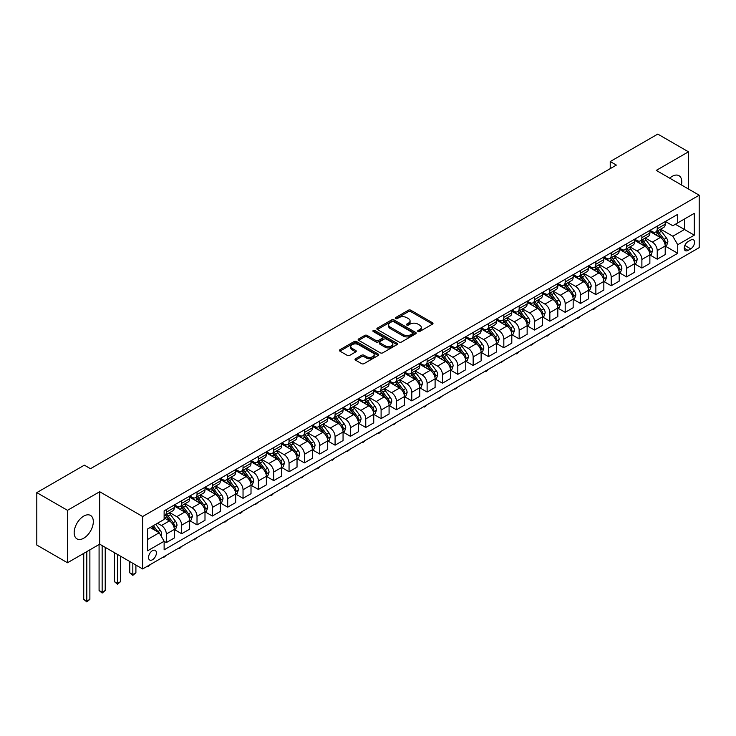 <?xml version="1.0" encoding="UTF-8"?>
<svg xmlns="http://www.w3.org/2000/svg" width="736" height="736" viewBox="0 0 736 736"><rect width="100%" height="100%" fill="white"/><g stroke="black" fill="none" stroke-linecap="round" stroke-linejoin="round"><path stroke-width="1.1" d="M418.011 331.513A1.196 0.69 0 0 0 419.704 331.513L432.501 324.125A1.702 0.984 0 0 0 432.998 323.426A1.702 0.984 0 0 0 432.501 322.736L410.817 310.215A1.702 0.984 0 0 0 408.406 310.215L395.609 317.602A1.196 0.69 0 0 0 395.26 318.09A1.196 0.69 0 0 0 395.609 318.578A1.196 0.69 0 0 0 397.293 318.578L398.949 317.621A5.456 3.146 0 0 1 406.658 317.621L408.471 318.66A5.456 3.146 0 0 1 410.062 320.887A5.456 3.146 0 0 1 408.471 323.113L406.815 324.07A1.196 0.69 0 0 0 406.465 324.558A1.196 0.69 0 0 0 406.815 325.045A1.196 0.69 0 0 0 408.498 325.045L410.154 324.088A5.456 3.146 0 0 1 417.864 324.088L419.667 325.128A5.456 3.146 0 0 1 421.268 327.354A5.456 3.146 0 0 1 419.667 329.581L418.011 330.538A1.196 0.69 0 0 0 417.662 331.025A1.196 0.69 0 0 0 418.011 331.513L418.011 330.538M83.738 538.209A13.533 7.82 120 0 0 92.589 526.277A13.533 7.82 120 0 0 90.51 515.43A13.533 7.82 120 0 0 83.738 516.102A13.533 7.82 120 0 0 74.897 528.034A13.533 7.82 120 0 0 76.976 538.881A13.533 7.82 120 0 0 83.738 538.209M681.444 184.957A13.533 7.82 120 0 0 678.969 175.683A13.533 7.82 120 0 0 672.198 176.355A13.533 7.82 120 0 0 669.705 178.176M152.462 559.746A5.557 3.211 120 0 0 156.096 554.852A5.557 3.211 120 0 0 155.241 550.399A5.557 3.211 120 0 0 152.462 550.675A5.557 3.211 120 0 0 148.838 555.57A5.557 3.211 120 0 0 149.693 560.022A5.557 3.211 120 0 0 152.462 559.746M355.525 358.754A1.702 0.984 0 0 0 355.028 359.453A1.702 0.984 0 0 0 355.525 360.152L361.606 363.658A1.702 0.984 0 0 0 364.016 363.658L378.23 355.451A1.702 0.984 0 0 0 378.727 354.761A1.702 0.984 0 0 0 378.23 354.062L356.546 341.541A1.702 0.984 0 0 0 354.136 341.541L339.922 349.747A1.702 0.984 0 0 0 339.425 350.446A1.702 0.984 0 0 0 339.922 351.146L347.272 355.387A1.702 0.984 0 0 0 349.683 355.387L355.764 351.872A1.702 0.984 0 0 0 356.261 351.173A1.702 0.984 0 0 0 355.764 350.483L352.121 348.376A4.554 2.631 0 0 1 350.787 346.518A4.554 2.631 0 0 1 353.602 344.089A4.554 2.631 0 0 1 358.57 344.66L372.839 352.894A4.554 2.631 0 0 1 374.173 354.761A4.554 2.631 0 0 1 371.358 357.19A4.554 2.631 0 0 1 366.399 356.62L364.016 355.249A1.702 0.984 0 0 0 361.606 355.249L355.525 358.754L355.525 360.152M99.691 491.731L67.482 510.324L36.8 492.614L36.8 545.045L67.482 562.755L99.691 544.162L142.646 568.956L142.646 516.525L99.691 491.731L99.691 544.162M688.464 189.005L688.464 151.809L656.245 170.402L699.2 195.206L142.646 516.525M688.464 151.809L657.782 134.09L610.227 161.552L610.227 168.636M36.8 492.614L84.355 465.161L90.491 468.703L616.363 165.094L610.227 161.552M399.068 342.028A1.702 0.984 0 0 0 401.479 342.028L415.693 333.822A1.702 0.984 0 0 0 416.19 333.132A1.702 0.984 0 0 0 415.693 332.433L394.008 319.912A1.702 0.984 0 0 0 391.598 319.912L377.384 328.118A1.702 0.984 0 0 0 376.887 328.817A1.702 0.984 0 0 0 377.384 329.516L399.068 342.028M373.713 331.77A1.196 0.69 0 0 1 374.918 331.936L374.918 330.519L396.962 343.252A1.702 0.984 0 0 1 397.458 343.942A1.702 0.984 0 0 1 396.962 344.641L382.748 352.848A1.702 0.984 0 0 1 380.337 352.848L358.653 340.326L358.653 338.937A1.702 0.984 0 0 0 358.156 339.636A1.702 0.984 0 0 0 358.653 340.326M358.653 338.937L364.743 335.423A1.702 0.984 0 0 1 367.144 335.423L375.94 340.501A1.702 0.984 0 0 0 378.35 340.501L382.389 338.174A1.702 0.984 0 0 0 382.886 337.474A1.702 0.984 0 0 0 382.389 336.784L373.235 331.494A1.196 0.69 0 0 1 372.885 331.007A1.196 0.69 0 0 1 373.621 330.372A1.196 0.69 0 0 1 374.918 330.519M690.736 240.056L688.031 241.61A5.382 3.11 120 0 0 684.517 246.358A5.382 3.11 120 0 0 685.345 250.663A5.382 3.11 120 0 0 688.031 250.396L690.736 248.842A5.382 3.11 120 0 0 694.25 244.104A5.382 3.11 120 0 0 693.422 239.789A5.382 3.11 120 0 0 690.736 240.056M142.646 568.956L699.2 247.636L699.2 195.206M665.39 221.453L672.814 225.74L677.727 222.907L677.727 214.332L164.128 510.858L164.128 519.432L147.559 529L147.559 550.822L164.128 541.254L164.128 549.829L677.727 253.304L677.727 244.729L672.814 236.228L660.615 229.181M677.727 222.907L694.287 213.339L694.287 235.17L677.727 244.729M67.482 510.324L67.482 562.755M675.39 224.259L684.471 229.494L684.471 219.015L694.287 213.339M672.814 236.228L684.471 229.494L694.287 235.17M147.559 539.479L159.215 532.754L150.135 527.51M164.128 541.328L166.336 542.598L166.336 534.023A6.946 4.011 -120 0 0 161.423 525.522L157.495 523.259M166.336 542.598L174.312 537.998L174.312 529.423A6.946 4.011 -120 0 0 169.4 520.922L164.128 517.877M174.496 529.598L181.672 533.747L181.672 525.173A6.946 4.011 -120 0 0 176.769 516.672L169.722 512.596M181.672 533.747L189.649 529.138L189.649 520.564A6.946 4.011 -120 0 0 184.745 512.063L174.312 506.037M189.833 520.738L197.018 524.888L197.018 516.313A6.946 4.011 -120 0 0 192.105 507.812L185.058 503.746M197.018 524.888L204.994 520.278L204.994 511.713A6.946 4.011 -120 0 0 200.082 503.203L189.649 497.186M205.178 511.888L212.354 516.028L212.354 507.454A6.946 4.011 -120 0 0 207.451 498.953L200.394 494.886M212.354 516.028L220.331 511.428L220.331 502.854A6.946 4.011 -120 0 0 215.427 494.353L204.994 488.327M220.515 503.028L227.7 507.178L227.7 498.603A6.946 4.011 -120 0 0 222.787 490.102L215.74 486.027M227.7 507.178L235.676 502.568L235.676 493.994A6.946 4.011 -120 0 0 230.764 485.493L220.331 479.467M235.86 494.169L243.036 498.318L243.036 489.744A6.946 4.011 -120 0 0 238.124 481.243L231.076 477.176M243.036 498.318L251.013 493.709L251.013 485.134A6.946 4.011 -120 0 0 246.109 476.634L235.676 470.617M251.197 485.318L258.373 489.458L258.373 480.884A6.946 4.011 -120 0 0 253.469 472.383L246.422 468.317M258.373 489.458L266.358 484.858L266.358 476.284A6.946 4.011 -120 0 0 261.446 467.783L251.013 461.757M266.542 476.459L273.718 480.608L273.718 472.034A6.946 4.011 -120 0 0 268.806 463.524L261.758 459.457M273.718 480.608L281.695 475.999L281.695 467.424A6.946 4.011 -120 0 0 276.782 458.924L266.358 452.898M281.879 467.599L289.055 471.748L289.055 463.174A6.946 4.011 -120 0 0 284.151 454.673L277.104 450.598M289.055 471.748L297.031 467.139L297.031 458.565A6.946 4.011 -120 0 0 292.128 450.064L281.695 444.047M297.215 458.749L304.4 462.889L304.4 454.314A6.946 4.011 -120 0 0 299.488 445.814L292.44 441.747M304.4 462.889L312.377 458.289L312.377 449.714A6.946 4.011 -120 0 0 307.464 441.214L297.031 435.188M312.561 449.889L319.737 454.029L319.737 445.464A6.946 4.011 -120 0 0 314.833 436.954L307.786 432.888M319.737 454.029L327.713 449.429L327.713 440.855A6.946 4.011 -120 0 0 322.81 432.354L312.377 426.328M327.897 441.03L335.082 445.179L335.082 436.604A6.946 4.011 -120 0 0 330.17 428.104L323.122 424.028M335.082 445.179L343.059 440.57L343.059 431.995A6.946 4.011 -120 0 0 338.146 423.494L327.713 417.478M343.243 432.179L350.419 436.319L350.419 427.745A6.946 4.011 -120 0 0 345.515 419.244L338.459 415.178M350.419 436.319L358.395 431.719L358.395 423.145A6.946 4.011 -120 0 0 353.492 414.635L343.059 408.618M358.579 423.32L365.764 427.46L365.764 418.894A6.946 4.011 -120 0 0 360.852 410.384L353.804 406.318M365.764 427.46L373.741 422.86L373.741 414.285A6.946 4.011 -120 0 0 368.828 405.784L358.395 399.758M373.925 414.46L381.101 418.609L381.101 410.035A6.946 4.011 -120 0 0 376.188 401.534L369.141 397.458M381.101 418.609L389.077 414L389.077 405.426A6.946 4.011 -120 0 0 384.164 396.925L373.741 390.899M389.261 405.61L396.437 409.75L396.437 401.175A6.946 4.011 -120 0 0 391.534 392.674L384.486 388.608M396.437 409.75L404.414 405.14L404.414 396.575A6.946 4.011 -120 0 0 399.51 388.065L389.077 382.048M404.607 396.75L411.783 400.89L411.783 392.316A6.946 4.011 -120 0 0 406.87 383.815L399.823 379.748M411.783 400.89L419.759 396.29L419.759 387.716A6.946 4.011 -120 0 0 414.846 379.215L404.414 373.189M419.943 387.89L427.119 392.04L427.119 383.465A6.946 4.011 -120 0 0 422.216 374.964L415.168 370.889M427.119 392.04L435.096 387.43L435.096 378.856A6.946 4.011 -120 0 0 430.192 370.355L419.759 364.329M435.28 379.031L442.465 383.18L442.465 374.606A6.946 4.011 -120 0 0 437.552 366.105L430.505 362.038M442.465 383.18L450.441 378.571L450.441 370.006A6.946 4.011 -120 0 0 445.528 361.496L435.096 355.479M450.625 370.18L457.801 374.32L457.801 365.746A6.946 4.011 -120 0 0 452.898 357.245L445.841 353.179M457.801 374.32L465.778 369.72L465.778 361.146A6.946 4.011 -120 0 0 460.874 352.645L450.441 346.619M465.962 361.321L473.147 365.47L473.147 356.896A6.946 4.011 -120 0 0 468.234 348.395L461.187 344.319M473.147 365.47L481.123 360.861L481.123 352.286A6.946 4.011 -120 0 0 476.21 343.786L465.778 337.76M481.307 352.461L488.483 356.61L488.483 348.036A6.946 4.011 -120 0 0 483.57 339.535L476.523 335.469M488.483 356.61L496.46 352.001L496.46 343.427A6.946 4.011 -120 0 0 491.556 334.926L481.123 328.909M496.644 343.611L503.829 347.751L503.829 339.176A6.946 4.011 -120 0 0 498.916 330.676L491.869 326.609M503.829 347.751L511.805 343.151L511.805 334.576A6.946 4.011 -120 0 0 506.892 326.076L496.46 320.05M511.989 334.751L519.165 338.9L519.165 330.326A6.946 4.011 -120 0 0 514.252 321.816L507.205 317.75M519.165 338.9L527.142 334.291L527.142 325.717A6.946 4.011 -120 0 0 522.229 317.216L511.805 311.19M527.326 325.892L534.502 330.041L534.502 321.466A6.946 4.011 -120 0 0 529.598 312.966L522.551 308.89M534.502 330.041L542.478 325.432L542.478 316.857A6.946 4.011 -120 0 0 537.574 308.356L527.142 302.34M542.662 317.041L549.847 321.181L549.847 312.607A6.946 4.011 -120 0 0 544.934 304.106L537.887 300.04M549.847 321.181L557.824 316.581L557.824 308.007A6.946 4.011 -120 0 0 552.911 299.506L542.478 293.48M558.008 308.182L565.184 312.331L565.184 303.756A6.946 4.011 -120 0 0 560.28 295.246L553.233 291.18M565.184 312.331L573.16 307.722L573.16 299.147A6.946 4.011 -120 0 0 568.256 290.646L557.824 284.62M573.344 299.322L580.529 303.471L580.529 294.897A6.946 4.011 -120 0 0 575.616 286.396L568.569 282.32M580.529 303.471L588.506 298.862L588.506 290.288A6.946 4.011 -120 0 0 583.593 281.787L573.16 275.77M588.69 290.472L595.866 294.612L595.866 286.037A6.946 4.011 -120 0 0 590.962 277.536L583.906 273.47M595.866 294.612L603.842 290.012L603.842 281.437A6.946 4.011 -120 0 0 598.938 272.927L588.506 266.91M604.026 281.612L611.211 285.752L611.211 277.187A6.946 4.011 -120 0 0 606.298 268.677L599.251 264.61M611.211 285.752L619.188 281.152L619.188 272.578A6.946 4.011 -120 0 0 614.275 264.077L603.842 258.051M619.372 272.752L626.548 276.902L626.548 268.327A6.946 4.011 -120 0 0 621.635 259.826L614.588 255.751M626.548 276.902L634.524 272.292L634.524 263.718A6.946 4.011 -120 0 0 629.611 255.217L619.188 249.191M634.708 263.902L641.884 268.042L641.884 259.468A6.946 4.011 -120 0 0 636.98 250.967L629.933 246.9M641.884 268.042L649.87 263.433L649.87 254.868A6.946 4.011 -120 0 0 644.957 246.358L634.524 240.341M650.054 255.042L657.23 259.182L657.23 250.608A6.946 4.011 -120 0 0 652.317 242.107L645.27 238.041M657.23 259.182L665.206 254.582L665.206 246.008A6.946 4.011 -120 0 0 660.293 237.507L649.87 231.481M650.054 230.313L652.317 231.619A6.946 4.011 -120 0 0 655.794 231.969A6.946 4.011 -120 0 0 657.23 228.786L657.23 226.164M634.708 239.172L636.98 240.479A6.946 4.011 -120 0 0 640.449 240.828A6.946 4.011 -120 0 0 641.884 237.645L641.884 235.023M619.372 248.023L621.635 249.338A6.946 4.011 -120 0 0 625.112 249.679A6.946 4.011 -120 0 0 626.548 246.505L626.548 243.883M604.026 256.882L606.298 258.198A6.946 4.011 -120 0 0 609.767 258.538A6.946 4.011 -120 0 0 611.211 255.355L611.211 252.733M588.69 265.742L590.962 267.048A6.946 4.011 -120 0 0 594.43 267.398A6.946 4.011 -120 0 0 595.866 264.215L595.866 261.593M573.344 274.592L575.616 275.908A6.946 4.011 -120 0 0 579.085 276.248A6.946 4.011 -120 0 0 580.529 273.074L580.529 270.452M558.008 283.452L560.28 284.768A6.946 4.011 -120 0 0 563.748 285.108A6.946 4.011 -120 0 0 565.184 281.934L565.184 279.312M542.662 292.312L544.934 293.618A6.946 4.011 -120 0 0 548.412 293.968A6.946 4.011 -120 0 0 549.847 290.784L549.847 288.162M527.326 301.162L529.598 302.478A6.946 4.011 -120 0 0 533.066 302.818A6.946 4.011 -120 0 0 534.502 299.644L534.502 297.022M511.989 310.022L514.252 311.337A6.946 4.011 -120 0 0 517.73 311.678A6.946 4.011 -120 0 0 519.165 308.504L519.165 305.882M496.644 318.881L498.916 320.188A6.946 4.011 -120 0 0 502.384 320.537A6.946 4.011 -120 0 0 503.829 317.354L503.829 314.732M481.307 327.741L483.57 329.047A6.946 4.011 -120 0 0 487.048 329.388A6.946 4.011 -120 0 0 488.483 326.214L488.483 323.592M465.962 336.591L468.234 337.907A6.946 4.011 -120 0 0 471.702 338.247A6.946 4.011 -120 0 0 473.147 335.073L473.147 332.451M450.625 345.451L452.898 346.757A6.946 4.011 -120 0 0 456.366 347.107A6.946 4.011 -120 0 0 457.801 343.924L457.801 341.302M435.28 354.31L437.552 355.617A6.946 4.011 -120 0 0 441.02 355.957A6.946 4.011 -120 0 0 442.465 352.783L442.465 350.161M419.943 363.161L422.216 364.476A6.946 4.011 -120 0 0 425.684 364.817A6.946 4.011 -120 0 0 427.119 361.643L427.119 359.021M404.598 372.02L406.87 373.327A6.946 4.011 -120 0 0 410.348 373.676A6.946 4.011 -120 0 0 411.783 370.493L411.783 367.871M389.261 380.88L391.534 382.186A6.946 4.011 -120 0 0 395.002 382.536A6.946 4.011 -120 0 0 396.437 379.353L396.437 376.731M373.925 389.73L376.188 391.046A6.946 4.011 -120 0 0 379.666 391.386A6.946 4.011 -120 0 0 381.101 388.212L381.101 385.59M358.579 398.59L360.852 399.906A6.946 4.011 -120 0 0 364.32 400.246A6.946 4.011 -120 0 0 365.764 397.063L365.764 394.441M343.243 407.45L345.515 408.756A6.946 4.011 -120 0 0 348.984 409.106A6.946 4.011 -120 0 0 350.419 405.922L350.419 403.3M327.897 416.3L330.17 417.616A6.946 4.011 -120 0 0 333.638 417.956A6.946 4.011 -120 0 0 335.082 414.782L335.082 412.16M312.561 425.16L314.833 426.475A6.946 4.011 -120 0 0 318.302 426.816A6.946 4.011 -120 0 0 319.737 423.642L319.737 421.02M297.215 434.019L299.488 435.326A6.946 4.011 -120 0 0 302.965 435.675A6.946 4.011 -120 0 0 304.4 432.492L304.4 429.87M281.879 442.87L284.151 444.185A6.946 4.011 -120 0 0 287.62 444.526A6.946 4.011 -120 0 0 289.055 441.352L289.055 438.73M266.542 451.729L268.806 453.045A6.946 4.011 -120 0 0 272.283 453.385A6.946 4.011 -120 0 0 273.718 450.211L273.718 447.589M251.197 460.589L253.469 461.895A6.946 4.011 -120 0 0 256.938 462.245A6.946 4.011 -120 0 0 258.373 459.062L258.373 456.44M235.86 469.448L238.124 470.755A6.946 4.011 -120 0 0 241.601 471.095A6.946 4.011 -120 0 0 243.036 467.921L243.036 465.299M220.515 478.299L222.787 479.614A6.946 4.011 -120 0 0 226.256 479.955A6.946 4.011 -120 0 0 227.7 476.781L227.7 474.159M205.178 487.158L207.451 488.465A6.946 4.011 -120 0 0 210.919 488.814A6.946 4.011 -120 0 0 212.354 485.631L212.354 483.009M189.833 496.018L192.105 497.324A6.946 4.011 -120 0 0 195.574 497.665A6.946 4.011 -120 0 0 197.018 494.491L197.018 491.869M174.496 504.868L176.769 506.184A6.946 4.011 -120 0 0 180.237 506.524A6.946 4.011 -120 0 0 181.672 503.35L181.672 500.728M665.39 246.183L677.727 253.304M655.794 231.969L663.771 227.36A6.946 4.011 -120 0 0 665.206 224.186L665.206 221.564M640.449 240.828L648.425 236.219A6.946 4.011 -120 0 0 649.87 233.036L649.87 230.423M625.112 249.679L633.089 245.079A6.946 4.011 -120 0 0 634.524 241.896L634.524 239.274M609.767 258.538L617.743 253.929A6.946 4.011 -120 0 0 619.188 250.755L619.188 248.133M594.43 267.398L602.407 262.789A6.946 4.011 -120 0 0 603.842 259.615L603.842 256.993M579.085 276.248L587.061 271.648A6.946 4.011 -120 0 0 588.506 268.465L588.506 265.843M563.748 285.108L571.725 280.499A6.946 4.011 -120 0 0 573.16 277.325L573.16 274.703M548.412 293.968L556.388 289.358A6.946 4.011 -120 0 0 557.824 286.184L557.824 283.562M533.066 302.818L541.043 298.218A6.946 4.011 -120 0 0 542.478 295.035L542.478 292.413M517.73 311.678L525.706 307.068A6.946 4.011 -120 0 0 527.142 303.894L527.142 301.272M502.384 320.537L510.361 315.928A6.946 4.011 -120 0 0 511.805 312.754L511.805 310.132M487.048 329.388L495.024 324.788A6.946 4.011 -120 0 0 496.46 321.604L496.46 318.982M471.702 338.247L479.679 333.638A6.946 4.011 -120 0 0 481.123 330.464L481.123 327.842M456.366 347.107L464.342 342.498A6.946 4.011 -120 0 0 465.778 339.324L465.778 336.702M441.02 355.957L449.006 351.357A6.946 4.011 -120 0 0 450.441 348.174L450.441 345.552M425.684 364.817L433.66 360.217A6.946 4.011 -120 0 0 435.096 357.034L435.096 354.412M410.348 373.676L418.324 369.067A6.946 4.011 -120 0 0 419.759 365.893L419.759 363.271M395.002 382.536L402.978 377.927A6.946 4.011 -120 0 0 404.414 374.744L404.414 372.131M379.666 391.386L387.642 386.786A6.946 4.011 -120 0 0 389.077 383.603L389.077 380.981M364.32 400.246L372.296 395.637A6.946 4.011 -120 0 0 373.741 392.463L373.741 389.841M348.984 409.106L356.96 404.496A6.946 4.011 -120 0 0 358.395 401.322L358.395 398.7M333.638 417.956L341.614 413.356A6.946 4.011 -120 0 0 343.059 410.173L343.059 407.551M318.302 426.816L326.278 422.206A6.946 4.011 -120 0 0 327.713 419.032L327.713 416.41M302.965 435.675L310.942 431.066A6.946 4.011 -120 0 0 312.377 427.892L312.377 425.27M287.62 444.526L295.596 439.926A6.946 4.011 -120 0 0 297.031 436.742L297.031 434.12M272.283 453.385L280.26 448.776A6.946 4.011 -120 0 0 281.695 445.602L281.695 442.98M256.938 462.245L264.914 457.636A6.946 4.011 -120 0 0 266.358 454.462L266.358 451.84M241.601 471.095L249.578 466.495A6.946 4.011 -120 0 0 251.013 463.312L251.013 460.69M226.256 479.955L234.232 475.346A6.946 4.011 -120 0 0 235.676 472.172L235.676 469.55M210.919 488.814L218.896 484.205A6.946 4.011 -120 0 0 220.331 481.031L220.331 478.409M195.574 497.665L203.559 493.065A6.946 4.011 -120 0 0 204.994 489.882L204.994 487.26M180.237 506.524L188.214 501.924A6.946 4.011 -120 0 0 189.649 498.741L189.649 496.119M164.128 515.66A6.946 4.011 -120 0 0 164.901 515.384L172.877 510.775A6.946 4.011 -120 0 0 174.312 507.601L174.312 504.979M164.901 515.384A6.946 4.011 -120 0 0 166.336 512.201L166.336 509.579M159.215 532.754L164.128 541.254M418.49 331.678L419.667 330.998A5.456 3.146 0 0 0 421.268 328.771L421.268 327.354M410.062 320.887L410.062 322.304A5.456 3.146 0 0 1 408.471 324.53L407.284 325.211M432.501 322.736L432.501 324.125L410.817 311.632A1.702 0.984 0 0 0 408.406 311.632L396.088 318.743M415.674 333.84L394.008 321.328A1.702 0.984 0 0 0 391.598 321.328L377.412 329.526M412.684 333.62A1.196 0.69 0 0 0 413.034 333.132A1.196 0.69 0 0 0 412.684 332.644L393.65 321.65A1.196 0.69 0 0 0 391.966 321.65L390.218 322.662A5.456 3.146 0 0 0 388.617 324.889A5.456 3.146 0 0 0 390.218 327.115L403.227 334.622A5.456 3.146 0 0 0 410.936 334.622L412.684 333.62L412.684 335.036A1.196 0.69 0 0 0 413.034 334.549L413.034 333.132M388.617 324.889L388.617 326.306A5.456 3.146 0 0 0 390.218 328.532L390.218 327.115M412.684 335.036L410.936 336.039A5.456 3.146 0 0 1 403.227 336.039L390.218 328.532M358.68 340.345L364.743 336.84L364.743 335.423M382.886 337.474L382.886 338.891A1.702 0.984 0 0 1 382.389 339.59L378.35 341.918A1.702 0.984 0 0 1 375.94 341.918L367.144 336.84A1.702 0.984 0 0 0 364.743 336.84M374.918 331.936L396.943 344.65M385.066 345.773A4.554 2.631 0 0 0 390.034 346.343A4.554 2.631 0 0 0 392.849 343.905A4.554 2.631 0 0 0 391.515 342.047L386.483 339.149A1.702 0.984 0 0 0 384.072 339.149L380.043 341.476A1.702 0.984 0 0 0 379.537 342.166A1.702 0.984 0 0 0 380.043 342.866L385.066 345.773L385.066 347.19A4.554 2.631 0 0 0 390.034 347.76A4.554 2.631 0 0 0 392.849 345.322L392.849 343.905M379.537 342.166L379.537 343.583A1.702 0.984 0 0 0 380.043 344.282L380.043 342.866M385.066 347.19L380.043 344.282M374.173 354.761L374.173 356.178A4.554 2.631 0 0 1 371.358 358.607A4.554 2.631 0 0 1 366.399 358.036L364.016 356.666A1.702 0.984 0 0 0 361.606 356.666L355.543 360.162M350.787 346.518L350.787 347.935A4.554 2.631 0 0 0 352.121 349.793L352.121 348.376M355.746 351.882L352.121 349.793M378.212 355.47L356.546 342.958A1.702 0.984 0 0 0 354.136 342.958L339.949 351.155L339.922 349.747M665.206 246.293L666.678 245.438L667.902 241.896A4.6 2.659 -120 0 0 666.439 237.976L661.425 231.288A13.276 7.664 -120 0 0 659.971 229.549M654.985 234.444A13.276 7.664 -120 0 0 652.271 231.592M664.783 243.478L665.418 242.089A4.6 2.659 -120 0 0 664.102 239.329L659.088 232.631A13.276 7.664 -120 0 0 657.644 230.902M656.411 231.61A11.022 6.366 60 0 1 658.214 233.671L662.455 239.329M656.172 231.748A13.276 7.664 60 0 1 657.616 233.487L660.956 237.93M595.948 307.252L594.274 308.927L593.041 309.635L592.434 309.276M593.041 308.927L593.041 309.635M649.87 255.144L651.342 254.297L652.565 250.755A4.6 2.659 -120 0 0 651.093 246.836L646.079 240.148A13.276 7.664 -120 0 0 644.635 238.409M639.648 243.294A13.276 7.664 -120 0 0 636.925 240.451M649.446 252.328L650.081 250.948A4.6 2.659 -120 0 0 648.766 248.179L643.752 241.491A13.276 7.664 -120 0 0 642.298 239.752M641.065 240.47A11.022 6.366 60 0 1 642.878 242.521L647.119 248.188M640.826 240.608A13.276 7.664 60 0 1 642.28 242.337L645.61 246.79M580.612 316.103L577.705 318.495L577.088 318.136M577.705 317.786L577.705 318.495M634.524 264.003L635.996 263.157L637.22 259.615A4.6 2.659 -120 0 0 635.757 255.696L630.743 248.998A13.276 7.664 -120 0 0 629.289 247.268M624.303 252.154A13.276 7.664 -120 0 0 621.589 249.311M634.11 261.188L634.745 259.808A4.6 2.659 -120 0 0 633.429 257.039L628.406 250.35A13.276 7.664 -120 0 0 626.962 248.612M625.729 249.329A11.022 6.366 60 0 1 627.532 251.381L631.782 257.048M625.49 249.458A13.276 7.664 60 0 1 626.934 251.197L630.274 255.65M565.266 324.962L563.592 326.637L561.752 326.996M562.359 326.637L562.359 327.345M619.188 272.863L620.66 272.007L621.883 268.465A4.6 2.659 -120 0 0 620.42 264.555L615.397 257.858A13.276 7.664 -120 0 0 613.953 256.119M608.966 261.013A13.276 7.664 -120 0 0 606.243 258.161M618.764 270.048L619.399 268.668A4.6 2.659 -120 0 0 618.084 265.898L613.07 259.201A13.276 7.664 -120 0 0 611.625 257.471M610.383 258.18A11.022 6.366 60 0 1 612.196 260.24L616.437 265.908M610.144 258.318A13.276 7.664 60 0 1 611.598 260.056L614.928 264.5M549.93 333.822L547.023 336.205L546.406 335.846M547.023 335.496L547.023 336.205M603.842 281.713L605.314 280.867L606.547 277.325A4.6 2.659 -120 0 0 605.075 273.406L600.061 266.717A13.276 7.664 -120 0 0 598.616 264.978M593.621 269.864A13.276 7.664 -120 0 0 590.907 267.021M603.428 278.898L604.063 277.518A4.6 2.659 -120 0 0 602.747 274.758L597.733 268.06A13.276 7.664 -120 0 0 596.28 266.322M595.047 267.039A11.022 6.366 60 0 1 596.85 269.091L601.1 274.758M594.808 267.177A13.276 7.664 60 0 1 596.261 268.907L599.592 273.36M534.584 342.672L531.686 345.064L531.07 344.706M531.686 344.356L531.686 345.064M588.506 290.573L589.978 289.726L591.201 286.184A4.6 2.659 -120 0 0 589.738 282.265L584.724 275.568A13.276 7.664 -120 0 0 583.271 273.838M578.284 278.723A13.276 7.664 -120 0 0 575.57 275.88M588.082 287.758L588.717 286.378A4.6 2.659 -120 0 0 587.402 283.608L582.388 276.92A13.276 7.664 -120 0 0 580.943 275.181M579.701 275.899A11.022 6.366 60 0 1 581.514 277.95L585.755 283.618M579.471 276.028A13.276 7.664 60 0 1 580.916 277.766L584.246 282.219M519.248 351.532L517.574 353.206L516.341 353.915L515.724 353.565M516.341 353.206L516.341 353.915M573.16 299.432L574.632 298.577L575.865 295.035A4.6 2.659 -120 0 0 574.393 291.125L569.379 284.427A13.276 7.664 -120 0 0 567.934 282.688M562.948 287.583A13.276 7.664 -120 0 0 560.225 284.731M572.746 296.617L573.381 295.237A4.6 2.659 -120 0 0 572.065 292.468L567.051 285.77A13.276 7.664 -120 0 0 565.598 284.041M564.365 284.749A11.022 6.366 60 0 1 566.177 286.81L570.418 292.477M564.126 284.887A13.276 7.664 60 0 1 565.579 286.626L568.91 291.07M503.902 360.392L501.004 362.774L500.388 362.425M501.004 362.066L501.004 362.774M557.824 308.292L559.296 307.436L560.519 303.894A4.6 2.659 -120 0 0 559.056 299.975L554.042 293.287A13.276 7.664 -120 0 0 552.589 291.548M547.602 296.433A13.276 7.664 -120 0 0 544.888 293.59M557.4 305.468L558.035 304.088A4.6 2.659 -120 0 0 556.72 301.328L551.706 294.63A13.276 7.664 -120 0 0 550.261 292.891M549.028 293.609A11.022 6.366 60 0 1 550.832 295.67L555.073 301.328M548.789 293.747A13.276 7.664 60 0 1 550.234 295.476L553.573 299.929M488.566 369.242L486.892 370.926L485.659 371.634L485.042 371.275M485.659 370.926L485.659 371.634M542.478 317.142L543.959 316.296L545.183 312.754A4.6 2.659 -120 0 0 543.711 308.835L538.697 302.137A13.276 7.664 -120 0 0 537.252 300.408M532.266 305.293A13.276 7.664 -120 0 0 529.543 302.45M542.064 314.327L542.699 312.947A4.6 2.659 -120 0 0 541.383 310.178L536.369 303.49A13.276 7.664 -120 0 0 534.916 301.751M533.683 302.468A11.022 6.366 60 0 1 535.495 304.52L539.736 310.187M533.444 302.606A13.276 7.664 60 0 1 534.897 304.336L538.228 308.789M473.22 378.102L470.322 380.494L469.706 380.135M470.322 379.776L470.322 380.494M527.142 326.002L528.614 325.146L529.837 321.604A4.6 2.659 -120 0 0 528.374 317.694L523.36 310.997A13.276 7.664 -120 0 0 521.907 309.258M516.92 314.152A13.276 7.664 -120 0 0 514.206 311.3M526.718 323.187L527.362 321.807A4.6 2.659 -120 0 0 526.038 319.038L521.024 312.34A13.276 7.664 -120 0 0 519.579 310.61M518.346 311.319A11.022 6.366 60 0 1 520.15 313.38L524.4 319.047M518.107 311.457A13.276 7.664 60 0 1 519.552 313.196L522.891 317.648M457.884 386.961L456.21 388.636L454.37 388.994M454.977 388.636L454.977 389.344M511.805 334.862L513.277 334.006L514.501 330.464A4.6 2.659 -120 0 0 513.029 326.545L508.015 319.856A13.276 7.664 -120 0 0 506.57 318.118M501.584 323.003A13.276 7.664 -120 0 0 498.861 320.16M511.382 332.037L512.017 330.657A4.6 2.659 -120 0 0 510.701 327.897L505.687 321.2A13.276 7.664 -120 0 0 504.234 319.47M503.001 320.178A11.022 6.366 60 0 1 504.813 322.239L509.054 327.897M502.762 320.316A13.276 7.664 60 0 1 504.215 322.055L507.546 326.499M442.548 395.812L439.64 398.204L439.024 397.845M439.64 397.495L439.64 398.204M496.46 343.712L497.932 342.866L499.164 339.324A4.6 2.659 -120 0 0 497.692 335.404L492.678 328.707A13.276 7.664 -120 0 0 491.225 326.977M486.238 331.862A13.276 7.664 -120 0 0 483.524 329.02M496.046 340.897L496.68 339.517A4.6 2.659 -120 0 0 495.365 336.748L490.351 330.059A13.276 7.664 -120 0 0 488.897 328.32M487.664 329.038A11.022 6.366 60 0 1 489.468 331.09L493.718 336.757M487.425 329.176A13.276 7.664 60 0 1 488.87 330.906L492.209 335.358M427.202 404.671L425.528 406.355L424.295 407.063L423.688 406.704M424.295 406.346L424.295 407.063M481.123 352.572L482.595 351.725L483.819 348.174A4.6 2.659 -120 0 0 482.356 344.264L477.342 337.566A13.276 7.664 -120 0 0 475.888 335.837M470.902 340.722A13.276 7.664 -120 0 0 468.188 337.879M480.7 349.756L481.335 348.376A4.6 2.659 -120 0 0 480.019 345.607L475.005 338.91A13.276 7.664 -120 0 0 473.561 337.18M472.319 337.888A11.022 6.366 60 0 1 474.131 339.949L478.372 345.616M472.089 338.026A13.276 7.664 60 0 1 473.533 339.765L476.864 344.218M411.866 413.531L408.958 415.914L408.342 415.564M408.958 415.205L408.958 415.914M465.778 361.431L467.25 360.576L468.482 357.034A4.6 2.659 -120 0 0 467.01 353.114L461.996 346.426A13.276 7.664 -120 0 0 460.552 344.687M455.566 349.572A13.276 7.664 -120 0 0 452.842 346.73M465.364 358.607L465.998 357.227A4.6 2.659 -120 0 0 464.683 354.467L459.669 347.769A13.276 7.664 -120 0 0 458.215 346.04M456.982 346.748A11.022 6.366 60 0 1 458.795 348.809L463.036 354.467M456.743 346.886A13.276 7.664 60 0 1 458.197 348.625L461.527 353.068M396.52 422.39L393.622 424.773L393.006 424.414M393.622 424.065L393.622 424.773M450.441 370.282L451.913 369.435L453.137 365.893A4.6 2.659 -120 0 0 451.674 361.974L446.66 355.286A13.276 7.664 -120 0 0 445.206 353.547M440.22 358.432A13.276 7.664 -120 0 0 437.506 355.589M450.018 367.466L450.653 366.086A4.6 2.659 -120 0 0 449.337 363.317L444.323 356.629A13.276 7.664 -120 0 0 442.879 354.89M441.637 355.608A11.022 6.366 60 0 1 443.449 357.659L447.69 363.326M441.407 355.746A13.276 7.664 60 0 1 442.851 357.475L446.182 361.928M381.184 431.241L379.509 432.924L378.276 433.633L377.66 433.274M378.276 432.915L378.276 433.633M435.096 379.141L436.568 378.295L437.8 374.744A4.6 2.659 -120 0 0 436.328 370.834L431.314 364.136A13.276 7.664 -120 0 0 429.87 362.406M424.884 367.292A13.276 7.664 -120 0 0 422.16 364.449M434.682 376.326L435.316 374.946A4.6 2.659 -120 0 0 434.001 372.177L428.987 365.488A13.276 7.664 -120 0 0 427.533 363.75M426.3 364.458A11.022 6.366 60 0 1 428.113 366.519L432.354 372.186M426.061 364.596A13.276 7.664 60 0 1 427.515 366.335L430.845 370.788M365.838 440.1L362.94 442.483L362.324 442.134M362.94 441.775L362.94 442.483M419.759 388.001L421.231 387.145L422.455 383.603A4.6 2.659 -120 0 0 420.992 379.684L415.978 372.996A13.276 7.664 -120 0 0 414.524 371.257M409.538 376.142A13.276 7.664 -120 0 0 406.824 373.299M419.336 385.176L419.971 383.796A4.6 2.659 -120 0 0 418.655 381.036L413.641 374.339A13.276 7.664 -120 0 0 412.197 372.609M410.964 373.318A11.022 6.366 60 0 1 412.767 375.378L417.008 381.036M410.725 373.456A13.276 7.664 60 0 1 412.169 375.194L415.509 379.638M350.502 448.96L347.594 451.343L346.978 450.984M347.594 450.634L347.594 451.343M404.414 396.851L405.895 396.005L407.118 392.463A4.6 2.659 -120 0 0 405.646 388.544L400.632 381.855A13.276 7.664 -120 0 0 399.188 380.116M394.202 385.002A13.276 7.664 -120 0 0 391.478 382.159M404 394.036L404.634 392.656A4.6 2.659 -120 0 0 403.319 389.887L398.305 383.198A13.276 7.664 -120 0 0 396.851 381.46M395.618 382.177A11.022 6.366 60 0 1 397.431 384.229L401.672 389.896M395.379 382.315A13.276 7.664 60 0 1 396.833 384.045L400.163 388.498M335.165 457.81L332.258 460.202L331.642 459.844M332.258 459.494L332.258 460.202M389.077 405.711L390.549 404.864L391.773 401.322A4.6 2.659 -120 0 0 390.31 397.403L385.296 390.706A13.276 7.664 -120 0 0 383.842 388.976M378.856 393.861A13.276 7.664 -120 0 0 376.142 391.018M388.663 402.896L389.298 401.516A4.6 2.659 -120 0 0 387.973 398.746L382.959 392.058A13.276 7.664 -120 0 0 381.515 390.319M380.282 391.037A11.022 6.366 60 0 1 382.085 393.088L386.336 398.756M380.043 391.166A13.276 7.664 60 0 1 381.487 392.904L384.827 397.357M319.82 466.67L318.145 468.344L316.305 468.703M316.912 468.344L316.912 469.053M373.741 414.57L375.213 413.715L376.436 410.173A4.6 2.659 -120 0 0 374.974 406.263L369.95 399.565A13.276 7.664 -120 0 0 368.506 397.826M363.52 402.721A13.276 7.664 -120 0 0 360.796 399.869M373.318 411.755L373.952 410.375A4.6 2.659 -120 0 0 372.637 407.606L367.623 400.908A13.276 7.664 -120 0 0 366.178 399.179M364.936 399.887A11.022 6.366 60 0 1 366.749 401.948L370.99 407.615M364.697 400.025A13.276 7.664 60 0 1 366.151 401.764L369.481 406.208M304.483 475.53L301.576 477.912L300.96 477.554M301.576 477.204L301.576 477.912M358.395 423.421L359.867 422.574L361.1 419.032A4.6 2.659 -120 0 0 359.628 415.113L354.614 408.425A13.276 7.664 -120 0 0 353.17 406.686M348.174 411.571A13.276 7.664 -120 0 0 345.46 408.728M357.981 420.606L358.616 419.226A4.6 2.659 -120 0 0 357.3 416.466L352.286 409.768A13.276 7.664 -120 0 0 350.833 408.029M349.6 408.747A11.022 6.366 60 0 1 351.403 410.798L355.654 416.466M349.361 408.885A13.276 7.664 60 0 1 350.805 410.614L354.145 415.067M289.138 484.38L286.24 486.772L285.623 486.413M286.24 486.064L286.24 486.772M343.059 432.28L344.531 431.434L345.754 427.892A4.6 2.659 -120 0 0 344.292 423.973L339.278 417.275A13.276 7.664 -120 0 0 337.824 415.546M332.838 420.431A13.276 7.664 -120 0 0 330.124 417.588M342.636 429.465L343.27 428.085A4.6 2.659 -120 0 0 341.955 425.316L336.941 418.628A13.276 7.664 -120 0 0 335.496 416.889M334.254 417.606A11.022 6.366 60 0 1 336.067 419.658L340.308 425.325M334.024 417.735A13.276 7.664 60 0 1 335.469 419.474L338.799 423.927M273.801 493.24L272.127 494.914L270.894 495.622L270.278 495.273M270.894 494.914L270.894 495.622M327.713 441.14L329.185 440.284L330.418 436.742A4.6 2.659 -120 0 0 328.946 432.832L323.932 426.135A13.276 7.664 -120 0 0 322.488 424.396M317.501 429.29A13.276 7.664 -120 0 0 314.778 426.438M327.299 438.325L327.934 436.945A4.6 2.659 -120 0 0 326.618 434.176L321.604 427.478A13.276 7.664 -120 0 0 320.151 425.748M318.918 426.457A11.022 6.366 60 0 1 320.73 428.518L324.972 434.185M318.679 426.595A13.276 7.664 60 0 1 320.132 428.334L323.463 432.777M258.456 502.099L255.558 504.482L254.941 504.132M255.558 503.774L255.558 504.482M312.377 450L313.849 449.144L315.072 445.602A4.6 2.659 -120 0 0 313.61 441.683L308.596 434.994A13.276 7.664 -120 0 0 307.142 433.256M302.156 438.141A13.276 7.664 -120 0 0 299.442 435.298M311.954 447.175L312.588 445.795A4.6 2.659 -120 0 0 311.273 443.035L306.259 436.338A13.276 7.664 -120 0 0 304.814 434.599M303.572 435.316A11.022 6.366 60 0 1 305.385 437.377L309.626 443.035M303.342 435.454A13.276 7.664 60 0 1 304.787 437.184L308.126 441.637M243.119 510.95L241.445 512.633L240.212 513.342L239.596 512.983M240.212 512.633L240.212 513.342M297.031 458.85L298.512 458.004L299.736 454.462A4.6 2.659 -120 0 0 298.264 450.542L293.25 443.845A13.276 7.664 -120 0 0 291.806 442.115M286.819 447A13.276 7.664 -120 0 0 284.096 444.158M296.617 456.035L297.252 454.655A4.6 2.659 -120 0 0 295.936 451.886L290.922 445.197A13.276 7.664 -120 0 0 289.469 443.458M288.236 444.176A11.022 6.366 60 0 1 290.048 446.228L294.29 451.895M287.997 444.314A13.276 7.664 60 0 1 289.45 446.044L292.781 450.496M227.774 519.809L224.876 522.192L224.259 521.842M224.876 521.484L224.876 522.192M281.695 467.71L283.167 466.854L284.39 463.312A4.6 2.659 -120 0 0 282.928 459.402L277.914 452.704A13.276 7.664 -120 0 0 276.46 450.966M271.474 455.86A13.276 7.664 -120 0 0 268.76 453.008M281.272 464.894L281.916 463.514A4.6 2.659 -120 0 0 280.591 460.745L275.577 454.048A13.276 7.664 -120 0 0 274.132 452.318M272.9 453.026A11.022 6.366 60 0 1 274.703 455.087L278.944 460.754M272.66 453.164A13.276 7.664 60 0 1 274.105 454.903L277.444 459.356M212.437 528.669L210.763 530.343L208.923 530.702M209.53 530.343L209.53 531.052M266.358 476.569L267.83 475.714L269.054 472.172A4.6 2.659 -120 0 0 267.582 468.252L262.568 461.564A13.276 7.664 -120 0 0 261.124 459.825M256.137 464.71A13.276 7.664 -120 0 0 253.414 461.868M265.935 473.745L266.57 472.365A4.6 2.659 -120 0 0 265.254 469.605L260.24 462.907A13.276 7.664 -120 0 0 258.787 461.178M257.554 461.886A11.022 6.366 60 0 1 259.366 463.947L263.608 469.605M257.315 462.024A13.276 7.664 60 0 1 258.768 463.763L262.099 468.206M197.101 537.519L194.194 539.911L193.577 539.552M194.194 539.203L194.194 539.911M251.013 485.42L252.485 484.573L253.718 481.031A4.6 2.659 -120 0 0 252.246 477.112L247.232 470.414A13.276 7.664 -120 0 0 245.778 468.685M240.792 473.57A13.276 7.664 -120 0 0 238.078 470.727M250.599 482.604L251.234 481.224A4.6 2.659 -120 0 0 249.918 478.455L244.895 471.767A13.276 7.664 -120 0 0 243.45 470.028M242.218 470.746A11.022 6.366 60 0 1 244.021 472.797L248.271 478.464M241.978 470.884A13.276 7.664 60 0 1 243.423 472.613L246.762 477.066M181.755 546.379L180.081 548.062L178.848 548.771L178.241 548.412M178.848 548.053L178.848 548.771M235.676 494.279L237.148 493.433L238.372 489.882A4.6 2.659 -120 0 0 236.909 485.972L231.895 479.274A13.276 7.664 -120 0 0 230.442 477.544M225.455 482.43A13.276 7.664 -120 0 0 222.741 479.587M235.253 491.464L235.888 490.084A4.6 2.659 -120 0 0 234.572 487.315L229.558 480.617A13.276 7.664 -120 0 0 228.114 478.888M226.872 479.596A11.022 6.366 60 0 1 228.684 481.657L232.926 487.324M226.642 479.734A13.276 7.664 60 0 1 228.086 481.473L231.417 485.926M166.419 555.238L163.512 557.621L162.895 557.272M163.512 556.913L163.512 557.621M220.331 503.139L221.803 502.283L223.036 498.741A4.6 2.659 -120 0 0 221.564 494.822L216.55 488.134A13.276 7.664 -120 0 0 215.105 486.395M210.119 491.28A13.276 7.664 -120 0 0 207.396 488.437M219.917 500.314L220.552 498.934A4.6 2.659 -120 0 0 219.236 496.174L214.222 489.477A13.276 7.664 -120 0 0 212.768 487.747M211.536 488.456A11.022 6.366 60 0 1 213.339 490.516L217.589 496.174M211.296 488.594A13.276 7.664 60 0 1 212.75 490.332L216.08 494.776M151.073 564.098L148.175 566.481L147.559 566.122M148.175 565.772L148.175 566.481M204.994 511.989L206.466 511.143L207.69 507.601A4.6 2.659 -120 0 0 206.227 503.682L201.213 496.993A13.276 7.664 -120 0 0 199.76 495.254M194.773 500.14A13.276 7.664 -120 0 0 192.059 497.297M204.571 509.174L205.206 507.794A4.6 2.659 -120 0 0 203.89 505.025L198.876 498.336A13.276 7.664 -120 0 0 197.432 496.598M196.19 497.315A11.022 6.366 60 0 1 198.002 499.367L202.244 505.034M195.96 497.453A13.276 7.664 60 0 1 197.404 499.183L200.735 503.636M132.83 563.288L132.83 574.558L135.902 572.783L135.902 565.064M135.902 572.783L132.83 575.34L129.766 572.783L129.766 561.522M129.766 572.783L132.83 574.558L132.83 575.34M189.649 520.849L191.121 520.002L192.354 516.451A4.6 2.659 -120 0 0 190.882 512.541L185.868 505.844A13.276 7.664 -120 0 0 184.423 504.114M179.437 508.999A13.276 7.664 -120 0 0 176.714 506.156M189.235 518.034L189.87 516.654A4.6 2.659 -120 0 0 188.554 513.884L183.54 507.196A13.276 7.664 -120 0 0 182.086 505.457M180.854 506.166A11.022 6.366 60 0 1 182.666 508.226L186.907 513.894M180.614 506.304A13.276 7.664 60 0 1 182.068 508.042L185.398 512.495M117.493 554.438L117.493 583.418L120.557 581.642L120.557 556.204M120.557 581.642L117.493 584.191L114.42 581.642L114.42 552.662M114.42 581.642L117.493 583.418L117.493 584.191M174.312 529.708L175.784 528.853L177.008 525.311A4.6 2.659 -120 0 0 175.545 521.392L170.531 514.703A13.276 7.664 -120 0 0 169.078 512.964M173.889 526.884L174.524 525.504A4.6 2.659 -120 0 0 173.208 522.744L168.194 516.046A13.276 7.664 -120 0 0 166.75 514.317M165.517 515.025A11.022 6.366 60 0 1 167.32 517.086L171.562 522.744M165.278 515.163A13.276 7.664 60 0 1 166.722 516.902L170.062 521.346M102.148 545.578L102.148 592.268L105.22 590.502L105.22 547.345M105.22 590.502L102.148 593.05L99.084 590.502L99.084 544.511M99.084 590.502L102.148 592.268L102.148 593.05M161.055 535.937L161.672 534.17A4.6 2.659 -120 0 0 160.2 530.251L155.728 524.28M158.286 532.22A4.6 2.659 -120 0 0 157.872 531.594L153.401 525.624M152.242 526.295L155.462 530.582M151.92 526.479L154.652 530.113M86.811 551.595L86.811 601.128L89.875 599.352L89.875 549.829M89.875 599.352L86.811 601.91L83.738 599.352L83.738 553.371M83.738 599.352L86.811 601.128L86.811 601.91M161.423 525.522L169.4 520.922M176.769 516.672L184.745 512.063M192.105 507.812L200.082 503.203M207.451 498.953L215.427 494.353M222.787 490.102L230.764 485.493M238.124 481.243L246.109 476.634M253.469 472.383L261.446 467.783M268.806 463.524L276.782 458.924M284.151 454.673L292.128 450.064M299.488 445.814L307.464 441.214M314.833 436.954L322.81 432.354M330.17 428.104L338.146 423.494M345.515 419.244L353.492 414.635M360.852 410.384L368.828 405.784M376.188 401.534L384.164 396.925M391.534 392.674L399.51 388.065M406.87 383.815L414.846 379.215M422.216 374.964L430.192 370.355M437.552 366.105L445.528 361.496M452.898 357.245L460.874 352.645M468.234 348.395L476.21 343.786M483.57 339.535L491.556 334.926M498.916 330.676L506.892 326.076M514.252 321.816L522.229 317.216M529.598 312.966L537.574 308.356M544.934 304.106L552.911 299.506M560.28 295.246L568.256 290.646M575.616 286.396L583.593 281.787M590.962 277.536L598.938 272.927M606.298 268.677L614.275 264.077M621.635 259.826L629.611 255.217M636.98 250.967L644.957 246.358M652.317 242.107L660.293 237.507M657.23 228.786L665.206 224.186M657.23 250.608L665.206 246.008M641.884 259.468L649.87 254.868M641.884 237.645L649.87 233.036M626.548 268.327L634.524 263.718M626.548 246.505L634.524 241.896M611.211 277.187L619.188 272.578M611.211 255.355L619.188 250.755M595.866 286.037L603.842 281.437M595.866 264.215L603.842 259.615M580.529 294.897L588.506 290.288M580.529 273.074L588.506 268.465M565.184 303.756L573.16 299.147M565.184 281.934L573.16 277.325M549.847 312.607L557.824 308.007M549.847 290.784L557.824 286.184M534.502 321.466L542.478 316.857M534.502 299.644L542.478 295.035M519.165 330.326L527.142 325.717M519.165 308.504L527.142 303.894M503.829 339.176L511.805 334.576M503.829 317.354L511.805 312.754M488.483 348.036L496.46 343.427M488.483 326.214L496.46 321.604M473.147 356.896L481.123 352.286M473.147 335.073L481.123 330.464M457.801 365.746L465.778 361.146M457.801 343.924L465.778 339.324M442.465 374.606L450.441 370.006M442.465 352.783L450.441 348.174M427.119 383.465L435.096 378.856M427.119 361.643L435.096 357.034M411.783 392.316L419.759 387.716M411.783 370.493L419.759 365.893M396.437 401.175L404.414 396.575M396.437 379.353L404.414 374.744M381.101 410.035L389.077 405.426M381.101 388.212L389.077 383.603M365.764 418.894L373.741 414.285M365.764 397.063L373.741 392.463M350.419 427.745L358.395 423.145M350.419 405.922L358.395 401.322M335.082 436.604L343.059 431.995M335.082 414.782L343.059 410.173M319.737 445.464L327.713 440.855M319.737 423.642L327.713 419.032M304.4 454.314L312.377 449.714M304.4 432.492L312.377 427.892M289.055 463.174L297.031 458.565M289.055 441.352L297.031 436.742M273.718 472.034L281.695 467.424M273.718 450.211L281.695 445.602M258.373 480.884L266.358 476.284M258.373 459.062L266.358 454.462M243.036 489.744L251.013 485.134M243.036 467.921L251.013 463.312M227.7 498.603L235.676 493.994M227.7 476.781L235.676 472.172M212.354 507.454L220.331 502.854M212.354 485.631L220.331 481.031M197.018 516.313L204.994 511.713M197.018 494.491L204.994 489.882M181.672 525.173L189.649 520.564M181.672 503.35L189.649 498.741M166.336 534.023L174.312 529.423M166.336 512.201L174.312 507.601M684.848 245.447L690.736 248.842M684.232 248.207L688.031 250.396M419.667 330.998L419.667 329.581M406.815 325.045L406.815 324.07M408.471 324.53L408.471 323.113M395.609 318.578L395.609 317.602M408.406 311.632L408.406 310.215M410.817 311.632L410.817 310.215M377.384 329.516L377.384 328.118M391.598 321.328L391.598 319.912M394.008 321.328L394.008 319.912M415.693 333.822L415.693 332.433M403.227 336.039L403.227 334.622M410.936 336.039L410.936 334.622M367.144 336.84L367.144 335.423M375.94 341.918L375.94 340.501M378.35 341.918L378.35 340.501M382.389 339.59L382.389 338.174M396.962 344.641L396.962 343.252M361.606 356.666L361.606 355.249M364.016 356.666L364.016 355.249M366.399 358.036L366.399 356.62M355.764 351.872L355.764 350.483M354.136 342.958L354.136 341.541M356.546 342.958L356.546 341.541M378.23 355.451L378.23 354.062M664.866 243.726L667.874 241.988M659.088 232.631L661.425 231.288M655.472 234.72L657.616 233.487M664.102 239.329L666.439 237.976M663.743 241.123L665.418 242.089M649.52 252.586L652.538 250.847M643.752 241.491L646.079 240.148M640.136 243.579L642.28 242.337M648.766 248.179L651.093 246.836M648.398 249.982L650.081 250.948M634.184 261.436L637.192 259.698M628.406 250.35L630.743 248.998M624.79 252.439L626.934 251.197M633.429 257.039L635.757 255.696M633.061 258.833L634.745 259.808M618.838 270.296L621.856 268.557M613.07 259.201L615.397 257.858M609.454 261.289L611.598 260.056M618.084 265.898L620.42 264.555M617.716 267.692L619.399 268.668M603.502 279.156L606.51 277.417M597.733 268.06L600.061 266.717M594.118 270.149L596.261 268.907M602.747 274.758L605.075 273.406M602.379 276.552L604.063 277.518M588.156 288.006L591.174 286.267M582.388 276.92L584.724 275.568M578.772 279.008L580.916 277.766M587.402 283.608L589.738 282.265M587.043 285.402L588.717 286.378M572.82 296.866L575.828 295.127M567.051 285.77L569.379 284.427M563.436 287.859L565.579 286.626M572.065 292.468L574.393 291.125M571.697 294.262L573.381 295.237M557.483 305.725L560.492 303.986M551.706 294.63L554.042 293.287M548.09 296.718L550.234 295.476M556.72 301.328L559.056 299.975M556.361 303.122L558.035 304.088M542.138 314.576L545.155 312.837M536.369 303.49L538.697 302.137M532.754 305.578L534.897 304.336M541.383 310.178L543.711 308.835M541.015 311.981L542.699 312.947M526.801 323.435L529.81 321.696M521.024 312.34L523.36 310.997M517.408 314.428L519.552 313.196M526.038 319.038L528.374 317.694M525.679 320.832L527.362 321.807M511.456 332.295L514.473 330.556M505.687 321.2L508.015 319.856M502.072 323.288L504.215 322.055M510.701 327.897L513.029 326.545M510.333 329.691L512.017 330.657M496.119 341.145L499.128 339.406M490.351 330.059L492.678 328.707M486.726 332.148L488.87 330.906M495.365 336.748L497.692 335.404M494.997 338.551L496.68 339.517M480.774 350.005L483.791 348.266M475.005 338.91L477.342 337.566M471.39 340.998L473.533 339.765M480.019 345.607L482.356 344.264M479.66 347.401L481.335 348.376M465.437 358.864L468.446 357.126M459.669 347.769L461.996 346.426M456.053 349.858L458.197 348.625M464.683 354.467L467.01 353.114M464.315 356.261L465.998 357.227M450.092 367.724L453.109 365.976M444.323 356.629L446.66 355.286M440.708 358.717L442.851 357.475M449.337 363.317L451.674 361.974M448.978 365.12L450.653 366.086M434.755 376.574L437.773 374.836M428.987 365.488L431.314 364.136M425.371 367.568L427.515 366.335M434.001 372.177L436.328 370.834M433.633 373.971L435.316 374.946M419.419 385.434L422.427 383.695M413.641 374.339L415.978 372.996M410.026 376.427L412.169 375.194M418.655 381.036L420.992 379.684M418.296 382.83L419.971 383.796M404.073 394.294L407.091 392.555M398.305 383.198L400.632 381.855M394.689 385.287L396.833 384.045M403.319 389.887L405.646 388.544M402.951 391.69L404.634 392.656M388.737 403.144L391.745 401.405M382.959 392.058L385.296 390.706M379.344 394.146L381.487 392.904M387.973 398.746L390.31 397.403M387.614 400.54L389.298 401.516M373.391 412.004L376.409 410.265M367.623 400.908L369.95 399.565M364.007 402.997L366.151 401.764M372.637 407.606L374.974 406.263M372.269 409.4L373.952 410.375M358.055 420.863L361.063 419.124M352.286 409.768L354.614 408.425M348.671 411.856L350.805 410.614M357.3 416.466L359.628 415.113M356.932 418.26L358.616 419.226M342.709 429.714L345.727 427.975M336.941 418.628L339.278 417.275M333.325 420.716L335.469 419.474M341.955 425.316L344.292 423.973M341.596 427.11L343.27 428.085M327.373 438.573L330.381 436.834M321.604 427.478L323.932 426.135M317.989 429.566L320.132 428.334M326.618 434.176L328.946 432.832M326.25 435.97L327.934 436.945M312.036 447.433L315.045 445.694M306.259 436.338L308.596 434.994M302.643 438.426L304.787 437.184M311.273 443.035L313.61 441.683M310.914 444.829L312.588 445.795M296.691 456.283L299.708 454.544M290.922 445.197L293.25 443.845M287.307 447.286L289.45 446.044M295.936 451.886L298.264 450.542M295.568 453.68L297.252 454.655M281.354 465.143L284.363 463.404M275.577 454.048L277.914 452.704M271.961 456.136L274.105 454.903M280.591 460.745L282.928 459.402M280.232 462.539L281.916 463.514M266.009 474.002L269.026 472.264M260.24 462.907L262.568 461.564M256.625 464.996L258.768 463.763M265.254 469.605L267.582 468.252M264.886 471.399L266.57 472.365M250.672 482.853L253.681 481.114M244.895 471.767L247.232 470.414M241.279 473.855L243.423 472.613M249.918 478.455L252.246 477.112M249.55 480.258L251.234 481.224M235.327 491.712L238.344 489.974M229.558 480.617L231.895 479.274M225.943 482.706L228.086 481.473M234.572 487.315L236.909 485.972M234.204 489.109L235.888 490.084M219.99 500.572L222.999 498.833M214.222 489.477L216.55 488.134M210.606 491.565L212.75 490.332M219.236 496.174L221.564 494.822M218.868 497.968L220.552 498.934M204.645 509.432L207.662 507.684M198.876 498.336L201.213 496.993M195.261 500.425L197.404 499.183M203.89 505.025L206.227 503.682M203.532 506.828L205.206 507.794M189.308 518.282L192.317 516.543M183.54 507.196L185.868 505.844M179.924 509.275L182.068 508.042M188.554 513.884L190.882 512.541M188.186 515.678L189.87 516.654M173.972 527.142L176.98 525.403M168.194 516.046L170.531 514.703M164.579 518.135L166.722 516.902M173.208 522.744L175.545 521.392M172.85 524.538L174.524 525.504M160.476 534.934L161.644 534.262M157.872 531.594L160.2 530.251"/></g></svg>
